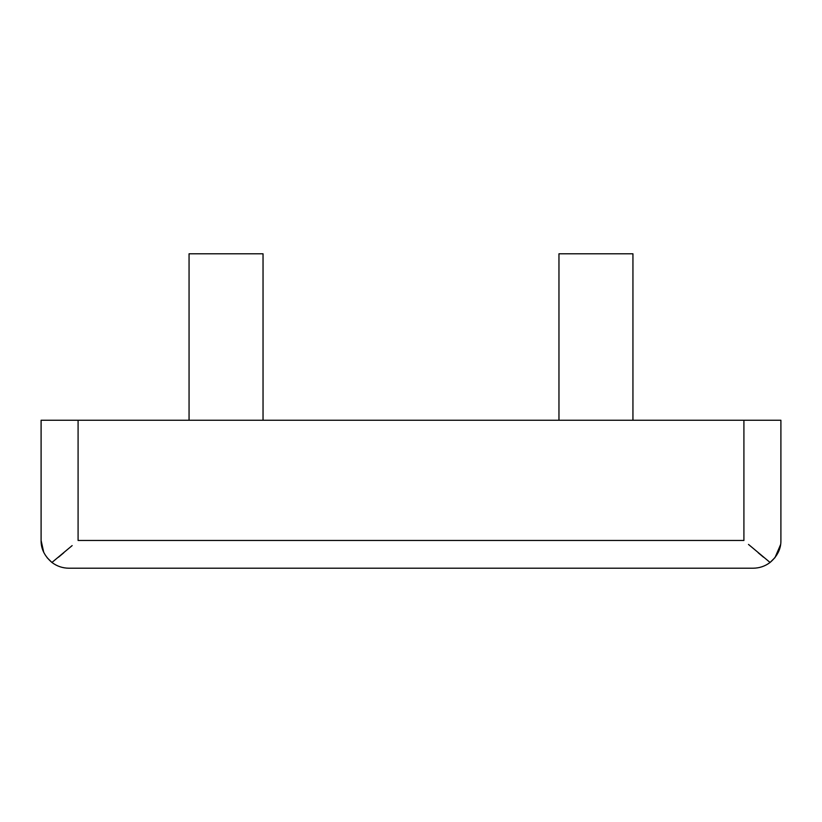 <?xml version="1.0" encoding="UTF-8"?>
<svg xmlns="http://www.w3.org/2000/svg" width="822" height="822" viewBox="0 0 822 822"><rect width="100%" height="100%" fill="white"/><g stroke="black" fill="none" stroke-linecap="round" stroke-linejoin="round"><path stroke-width="1.23" d="M632.94 420.248L632.94 253.793L558.96 253.793L558.96 420.248M263.04 420.248L263.04 253.793L189.06 253.793L189.06 420.248M748.482 544.421L770.07 562.464C777.448 556.104 781.054 548.767 780.9 540.465L780.9 420.248L41.1 420.248L41.1 540.465C40.946 548.777 44.552 556.104 51.93 562.464L47.101 557.696M774.951 557.635L770.07 562.464C765.056 566.235 759.425 568.146 753.158 568.208L68.843 568.208C62.575 568.146 56.944 566.235 51.93 562.464L72.151 545.603M63.767 552.785L58.444 557.244M43.689 552.168L41.1 540.465M780.592 544.596L775.033 557.522M763.494 557.193L758.233 552.785M743.91 420.248L743.91 540.465L78.09 540.465L78.09 420.248"/></g></svg>
